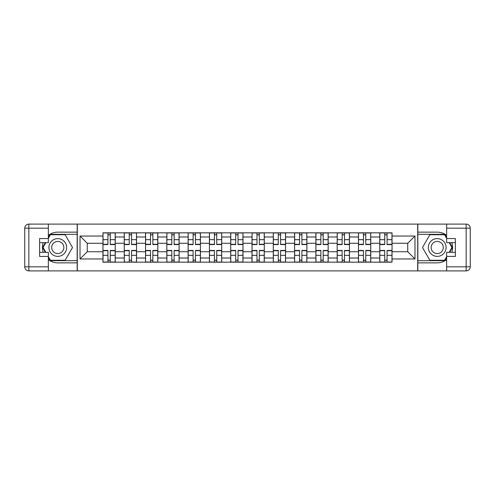 <?xml version="1.0" encoding="UTF-8"?>
<svg xmlns="http://www.w3.org/2000/svg" width="495" height="495" viewBox="0 0 495 495"><rect width="100%" height="100%" fill="white"/><g stroke="black" fill="none" stroke-linecap="round" stroke-linejoin="round"><path stroke-width="0.74" d="M48.361 259.627A15.357 15.357 0 0 0 57.779 262.857L77.164 262.857L77.164 270.907L417.836 270.907L417.836 262.857L437.221 262.857A15.357 15.357 0 0 0 446.639 259.627M446.639 235.373A15.357 15.357 0 0 0 437.221 232.143L417.836 232.143L417.836 224.093L77.164 224.093L77.164 232.143L57.779 232.143A15.357 15.357 0 0 0 48.361 235.373M124.251 262.171L124.251 236.987L115.242 236.987L115.242 262.171M115.242 236.987L115.242 232.829M124.251 236.987L124.251 232.829M136.533 232.829L136.533 262.171M145.542 262.171L145.542 232.829M157.825 232.829L157.825 262.171M166.834 262.171L166.834 232.829M179.122 232.829L179.122 262.171M188.125 262.171L188.125 232.829M200.413 232.829L200.413 262.171M209.422 262.171L209.422 232.829M221.704 232.829L221.704 262.171M230.713 262.171L230.713 232.829M242.996 232.829L242.996 262.171M252.004 262.171L252.004 232.829M264.287 232.829L264.287 262.171M273.296 262.171L273.296 232.829M285.578 232.829L285.578 262.171M294.587 262.171L294.587 232.829M306.875 232.829L306.875 262.171M315.878 262.171L315.878 232.829M328.166 232.829L328.166 262.171M337.175 262.171L337.175 232.829M349.458 232.829L349.458 262.171M358.467 262.171L358.467 232.829M370.749 232.829L370.749 262.171M379.758 262.171L379.758 232.829M379.758 251.732L370.749 251.732M358.467 251.732L349.458 251.732M337.175 251.732L328.166 251.732M315.878 251.732L306.875 251.732M294.587 251.732L285.578 251.732M273.296 251.732L264.287 251.732M252.004 251.732L242.996 251.732M230.713 251.732L221.704 251.732M209.422 251.732L200.413 251.732M188.125 251.732L179.122 251.732M166.834 251.732L157.825 251.732M145.542 251.732L136.533 251.732M124.251 251.732L115.242 251.732M379.758 243.268L370.749 243.268M358.467 243.268L349.458 243.268M337.175 243.268L328.166 243.268M315.878 243.268L306.875 243.268M294.587 243.268L285.578 243.268M273.296 243.268L264.287 243.268M252.004 243.268L242.996 243.268M230.713 243.268L221.704 243.268M209.422 243.268L200.413 243.268M188.125 243.268L179.122 243.268M166.834 243.268L157.825 243.268M145.542 243.268L136.533 243.268M124.251 243.268L115.242 243.268M87.262 251.732L102.96 251.732L102.96 243.268L87.262 243.268L87.262 251.732L80.029 258.965L80.029 236.035L102.96 236.035L102.96 243.268M392.04 243.268L392.04 251.732L407.738 251.732L407.738 243.268L392.04 243.268L392.04 232.829L102.96 232.829L102.96 236.035M392.04 236.035L414.971 236.035L414.971 258.965L392.04 258.965L392.04 251.732M102.96 251.732L102.96 262.171L392.04 262.171L392.04 258.965M102.96 258.965L80.029 258.965M417.7 270.907L417.7 224.093M77.3 270.907L77.3 224.093M110.261 260.123L107.941 260.123M107.941 234.878L110.261 234.878M131.552 260.123L129.232 260.123M129.232 234.878L131.552 234.878M152.844 260.123L150.523 260.123M150.523 234.878L152.844 234.878M174.135 260.123L171.815 260.123M171.815 234.878L174.135 234.878M195.432 260.123L193.112 260.123M193.112 234.878L195.432 234.878M216.723 260.123L214.403 260.123M214.403 234.878L216.723 234.878M238.015 260.123L235.694 260.123M235.694 234.878L238.015 234.878M259.306 260.123L256.985 260.123M256.985 234.878L259.306 234.878M280.597 260.123L278.277 260.123M278.277 234.878L280.597 234.878M301.888 260.123L299.568 260.123M299.568 234.878L301.888 234.878M323.186 260.123L320.865 260.123M320.865 234.878L323.186 234.878M344.477 260.123L342.156 260.123M342.156 234.878L344.477 234.878M365.768 260.123L363.448 260.123M363.448 234.878L365.768 234.878M387.059 260.123L384.739 260.123M384.739 234.878L387.059 234.878M80.029 236.035L87.262 243.268M407.738 251.732L414.971 258.965M407.738 243.268L414.971 236.035M110.261 244.567L110.261 232.966L115.174 232.966L115.174 244.567L110.261 244.567M107.941 234.735L110.261 234.735M107.941 232.966L103.028 232.966L103.028 244.567L107.941 244.567L107.941 232.966L110.261 232.966M107.941 250.433L107.941 262.034L103.028 262.034L103.028 250.433L107.941 250.433M110.261 260.265L107.941 260.265M110.261 262.034L115.174 262.034L115.174 250.433L110.261 250.433L110.261 262.034L107.941 262.034M131.552 244.567L131.552 232.966L136.465 232.966L136.465 244.567L131.552 244.567M129.232 234.735L131.552 234.735M129.232 232.966L124.319 232.966L124.319 244.567L129.232 244.567L129.232 232.966L131.552 232.966M152.844 244.567L152.844 232.966L157.757 232.966L157.757 244.567L152.844 244.567M150.523 234.735L152.844 234.735M150.523 232.966L145.61 232.966L145.61 244.567L150.523 244.567L150.523 232.966L152.844 232.966M43.207 242.655A15.357 15.357 0 0 0 43.207 252.345M77.164 224.093L48.361 224.093L48.361 242.655L39.625 242.655M77.164 270.907L28.846 270.907A4.096 4.096 0 0 1 24.75 266.811L24.75 228.189A4.096 4.096 0 0 1 28.846 224.093L48.361 224.093M77.164 262.857L77.164 232.143M39.625 252.345L48.361 252.345L48.361 270.907M48.361 238.559L39.625 238.559L39.625 256.441L48.361 256.441M77.164 234.327L50.174 234.327L48.361 237.47M48.361 257.53L50.174 260.673L77.164 260.673M45.367 242.655L42.57 247.5L45.367 252.345M451.793 252.345A15.357 15.357 0 0 0 451.793 242.655M417.836 270.907L446.639 270.907L446.639 252.345L455.375 252.345M417.836 224.093L466.154 224.093A4.096 4.096 0 0 1 470.25 228.189L470.25 266.811A4.096 4.096 0 0 1 466.154 270.907L446.639 270.907M417.836 232.143L417.836 262.857M455.375 242.655L446.639 242.655L446.639 224.093M446.639 256.441L455.375 256.441L455.375 238.559L446.639 238.559M417.836 260.673L444.826 260.673L446.639 257.53M446.639 237.47L444.826 234.327L417.836 234.327M449.633 252.345L452.43 247.5L449.633 242.655M48.906 247.5A8.873 8.873 0 0 0 57.779 256.373A8.873 8.873 0 0 0 66.652 247.5A8.873 8.873 0 0 0 57.779 238.627A8.873 8.873 0 0 0 48.906 247.5M51.709 247.5A6.076 6.076 0 0 0 57.779 253.576A6.076 6.076 0 0 0 63.855 247.5A6.076 6.076 0 0 0 57.779 241.424A6.076 6.076 0 0 0 51.709 247.5M48.361 238.287L50.41 234.735L65.148 234.735L72.517 247.5L65.148 260.265L50.41 260.265L48.361 256.713M45.843 252.345L43.046 247.5L45.843 242.655M428.348 247.5A8.873 8.873 0 0 0 437.221 256.373A8.873 8.873 0 0 0 446.094 247.5A8.873 8.873 0 0 0 437.221 238.627A8.873 8.873 0 0 0 428.348 247.5M431.145 247.5A6.076 6.076 0 0 0 437.221 253.576A6.076 6.076 0 0 0 443.291 247.5A6.076 6.076 0 0 0 437.221 241.424A6.076 6.076 0 0 0 431.145 247.5M446.639 256.713L444.59 260.265L429.852 260.265L422.482 247.5L429.852 234.735L444.59 234.735L446.639 238.287M449.157 242.655L451.954 247.5L449.157 252.345M129.232 250.433L129.232 262.034L124.319 262.034L124.319 250.433L129.232 250.433M131.552 260.265L129.232 260.265M131.552 262.034L136.465 262.034L136.465 250.433L131.552 250.433L131.552 262.034L129.232 262.034M150.523 250.433L150.523 262.034L145.61 262.034L145.61 250.433L150.523 250.433M152.844 260.265L150.523 260.265M152.844 262.034L157.757 262.034L157.757 250.433L152.844 250.433L152.844 262.034L150.523 262.034M174.135 244.567L174.135 232.966L179.048 232.966L179.048 244.567L174.135 244.567M171.815 234.735L174.135 234.735M171.815 232.966L166.902 232.966L166.902 244.567L171.815 244.567L171.815 232.966L174.135 232.966M195.432 244.567L195.432 232.966L200.345 232.966L200.345 244.567L195.432 244.567M193.112 234.735L195.432 234.735M193.112 232.966L188.193 232.966L188.193 244.567L193.112 244.567L193.112 232.966L195.432 232.966M216.723 244.567L216.723 232.966L221.636 232.966L221.636 244.567L216.723 244.567M214.403 234.735L216.723 234.735M214.403 232.966L209.49 232.966L209.49 244.567L214.403 244.567L214.403 232.966L216.723 232.966M171.815 250.433L171.815 262.034L166.902 262.034L166.902 250.433L171.815 250.433M174.135 260.265L171.815 260.265M174.135 255.333L179.054 255.333L179.054 250.433L174.135 250.433L174.135 262.034L171.815 262.034M179.054 262.034L174.135 262.034M179.048 255.333L179.048 262.034M193.112 250.433L193.112 262.034L188.193 262.034L188.193 250.433L193.112 250.433M195.432 260.265L193.112 260.265M195.432 262.034L200.345 262.034L200.345 250.433L195.432 250.433L195.432 262.034L193.112 262.034M214.403 250.433L214.403 262.034L209.49 262.034L209.49 250.433L214.403 250.433M216.723 260.265L214.403 260.265M216.723 262.034L221.636 262.034L221.636 250.433L216.723 250.433L216.723 262.034L214.403 262.034M238.015 244.567L238.015 232.966L242.927 232.966L242.927 244.567L238.015 244.567M235.694 234.735L238.015 234.735M235.694 232.966L230.781 232.966L230.781 244.567L235.694 244.567L235.694 232.966L238.015 232.966M235.694 250.433L235.694 262.034L230.781 262.034L230.781 250.433L235.694 250.433M238.015 260.265L235.694 260.265M238.015 262.034L242.927 262.034L242.927 250.433L238.015 250.433L238.015 262.034L235.694 262.034M259.306 244.567L259.306 232.966L264.219 232.966L264.219 244.567L259.306 244.567M256.985 234.735L259.306 234.735M256.985 232.966L252.073 232.966L252.073 244.567L256.985 244.567L256.985 232.966L259.306 232.966M256.985 250.433L256.985 262.034L252.073 262.034L252.073 250.433L256.985 250.433M259.306 260.265L256.985 260.265M259.306 262.034L264.219 262.034L264.219 250.433L259.306 250.433L259.306 262.034L256.985 262.034M280.597 244.567L280.597 232.966L285.51 232.966L285.51 244.567L280.597 244.567M278.277 234.735L280.597 234.735M278.277 232.966L273.364 232.966L273.364 244.567L278.277 244.567L278.277 232.966L280.597 232.966M278.277 250.433L278.277 262.034L273.364 262.034L273.364 250.433L278.277 250.433M280.597 260.265L278.277 260.265M280.597 262.034L285.51 262.034L285.51 250.433L280.597 250.433L280.597 262.034L278.277 262.034M301.888 244.567L301.888 232.966L306.807 232.966L306.807 244.567L301.888 244.567M299.568 234.735L301.888 234.735M299.568 232.966L294.655 232.966L294.655 244.567L299.568 244.567L299.568 232.966L301.888 232.966M299.568 250.433L299.568 262.034L294.655 262.034L294.655 250.433L299.568 250.433M301.888 260.265L299.568 260.265M301.888 262.034L306.807 262.034L306.807 250.433L301.888 250.433L301.888 262.034L299.568 262.034M323.186 244.567L323.186 232.966L328.098 232.966L328.098 244.567L323.186 244.567M320.865 234.735L323.186 234.735M320.865 239.667L315.946 239.667L315.946 244.567L320.865 244.567L320.865 232.966L323.186 232.966M315.946 232.966L320.865 232.966M315.952 239.667L315.952 232.966M320.865 250.433L320.865 262.034L315.952 262.034L315.952 250.433L320.865 250.433M323.186 260.265L320.865 260.265M323.186 262.034L328.098 262.034L328.098 250.433L323.186 250.433L323.186 262.034L320.865 262.034M344.477 244.567L344.477 232.966L349.39 232.966L349.39 244.567L344.477 244.567M342.156 234.735L344.477 234.735M342.156 232.966L337.243 232.966L337.243 244.567L342.156 244.567L342.156 232.966L344.477 232.966M342.156 250.433L342.156 262.034L337.243 262.034L337.243 250.433L342.156 250.433M344.477 260.265L342.156 260.265M344.477 262.034L349.39 262.034L349.39 250.433L344.477 250.433L344.477 262.034L342.156 262.034M365.768 244.567L365.768 232.966L370.681 232.966L370.681 244.567L365.768 244.567M363.448 234.735L365.768 234.735M363.448 232.966L358.535 232.966L358.535 244.567L363.448 244.567L363.448 232.966L365.768 232.966M363.448 250.433L363.448 262.034L358.535 262.034L358.535 250.433L363.448 250.433M365.768 260.265L363.448 260.265M365.768 262.034L370.681 262.034L370.681 250.433L365.768 250.433L365.768 262.034L363.448 262.034M387.059 244.567L387.059 232.966L391.972 232.966L391.972 244.567L387.059 244.567M384.739 234.735L387.059 234.735M384.739 232.966L379.826 232.966L379.826 244.567L384.739 244.567L384.739 232.966L387.059 232.966M384.739 250.433L384.739 262.034L379.826 262.034L379.826 250.433L384.739 250.433M387.059 260.265L384.739 260.265M387.059 262.034L391.972 262.034L391.972 250.433L387.059 250.433L387.059 262.034L384.739 262.034M358.467 236.987L349.458 236.987M337.175 236.987L328.166 236.987M315.878 236.987L306.875 236.987M294.587 236.987L285.578 236.987M273.296 236.987L264.287 236.987M252.004 236.987L242.996 236.987M230.713 236.987L221.704 236.987M209.422 236.987L200.413 236.987M188.125 236.987L179.122 236.987M166.834 236.987L157.825 236.987M145.542 236.987L136.533 236.987M379.758 236.987L370.749 236.987M358.467 258.013L349.458 258.013M337.175 258.013L328.166 258.013M315.878 258.013L306.875 258.013M294.587 258.013L285.578 258.013M273.296 258.013L264.287 258.013M252.004 258.013L242.996 258.013M230.713 258.013L221.704 258.013M209.422 258.013L200.413 258.013M188.125 258.013L179.122 258.013M166.834 258.013L157.825 258.013M145.542 258.013L136.533 258.013M124.251 258.013L115.242 258.013M379.758 258.013L370.749 258.013M110.261 244.276L115.174 244.276M110.261 239.667L115.174 239.667M103.028 244.276L107.941 244.276M103.028 239.667L107.941 239.667M107.941 250.724L103.028 250.724M107.941 255.333L103.028 255.333M115.174 250.724L110.261 250.724M115.174 255.333L110.261 255.333M131.552 244.276L136.465 244.276M131.552 239.667L136.465 239.667M124.319 244.276L129.232 244.276M124.319 239.667L129.232 239.667M152.844 244.276L157.757 244.276M152.844 239.667L157.757 239.667M145.61 244.276L150.523 244.276M145.61 239.667L150.523 239.667M48.361 228.189L28.846 228.189L28.846 266.811L48.361 266.811M24.75 228.189L28.846 228.189L28.846 224.093M28.846 270.907L28.846 266.811L24.75 266.811M446.639 266.811L466.154 266.811L466.154 228.189L446.639 228.189M470.25 266.811L466.154 266.811L466.154 270.907M466.154 224.093L466.154 228.189L470.25 228.189M129.232 250.724L124.319 250.724M129.232 255.333L124.319 255.333M136.465 250.724L131.552 250.724M136.465 255.333L131.552 255.333M150.523 250.724L145.61 250.724M150.523 255.333L145.61 255.333M157.757 250.724L152.844 250.724M157.757 255.333L152.844 255.333M174.135 244.276L179.048 244.276M174.135 239.667L179.048 239.667M166.902 244.276L171.815 244.276M166.902 239.667L171.815 239.667M195.432 244.276L200.345 244.276M195.432 239.667L200.345 239.667M188.193 244.276L193.112 244.276M188.193 239.667L193.112 239.667M216.723 244.276L221.636 244.276M216.723 239.667L221.636 239.667M209.49 244.276L214.403 244.276M209.49 239.667L214.403 239.667M171.815 250.724L166.902 250.724M171.815 255.333L166.902 255.333M179.054 250.724L174.135 250.724M193.112 250.724L188.193 250.724M193.112 255.333L188.193 255.333M200.345 250.724L195.432 250.724M200.345 255.333L195.432 255.333M214.403 250.724L209.49 250.724M214.403 255.333L209.49 255.333M221.636 250.724L216.723 250.724M221.636 255.333L216.723 255.333M238.015 244.276L242.927 244.276M238.015 239.667L242.927 239.667M230.781 244.276L235.694 244.276M230.781 239.667L235.694 239.667M235.694 250.724L230.781 250.724M235.694 255.333L230.781 255.333M242.927 250.724L238.015 250.724M242.927 255.333L238.015 255.333M259.306 244.276L264.219 244.276M259.306 239.667L264.219 239.667M252.073 244.276L256.985 244.276M252.073 239.667L256.985 239.667M256.985 250.724L252.073 250.724M256.985 255.333L252.073 255.333M264.219 250.724L259.306 250.724M264.219 255.333L259.306 255.333M280.597 244.276L285.51 244.276M280.597 239.667L285.51 239.667M273.364 244.276L278.277 244.276M273.364 239.667L278.277 239.667M278.277 250.724L273.364 250.724M278.277 255.333L273.364 255.333M285.51 250.724L280.597 250.724M285.51 255.333L280.597 255.333M301.888 244.276L306.807 244.276M301.888 239.667L306.807 239.667M294.655 244.276L299.568 244.276M294.655 239.667L299.568 239.667M299.568 250.724L294.655 250.724M299.568 255.333L294.655 255.333M306.807 250.724L301.888 250.724M306.807 255.333L301.888 255.333M323.186 244.276L328.098 244.276M323.186 239.667L328.098 239.667M315.946 244.276L320.865 244.276M320.865 250.724L315.952 250.724M320.865 255.333L315.952 255.333M328.098 250.724L323.186 250.724M328.098 255.333L323.186 255.333M344.477 244.276L349.39 244.276M344.477 239.667L349.39 239.667M337.243 244.276L342.156 244.276M337.243 239.667L342.156 239.667M342.156 250.724L337.243 250.724M342.156 255.333L337.243 255.333M349.39 250.724L344.477 250.724M349.39 255.333L344.477 255.333M365.768 244.276L370.681 244.276M365.768 239.667L370.681 239.667M358.535 244.276L363.448 244.276M358.535 239.667L363.448 239.667M363.448 250.724L358.535 250.724M363.448 255.333L358.535 255.333M370.681 250.724L365.768 250.724M370.681 255.333L365.768 255.333M387.059 244.276L391.972 244.276M387.059 239.667L391.972 239.667M379.826 244.276L384.739 244.276M379.826 239.667L384.739 239.667M384.739 250.724L379.826 250.724M384.739 255.333L379.826 255.333M391.972 250.724L387.059 250.724M391.972 255.333L387.059 255.333"/></g></svg>
